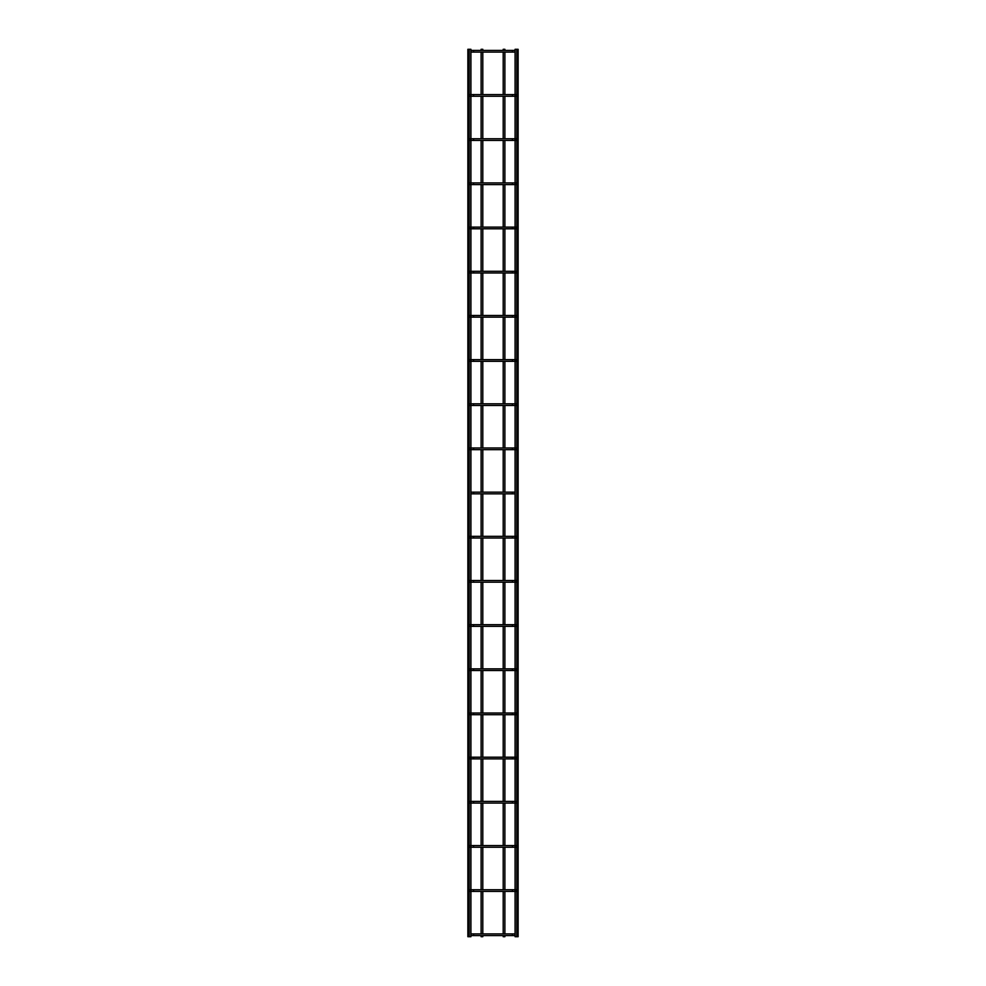 <?xml version="1.0" encoding="UTF-8"?>
<svg xmlns="http://www.w3.org/2000/svg" width="986" height="986" viewBox="0 0 986 986"><rect width="100%" height="100%" fill="white"/><g stroke="black" fill="none" stroke-linecap="round" stroke-linejoin="round"><path stroke-width="1.48" d="M470.914 933.915L515.086 933.915M515.086 935.591L470.914 935.591M470.914 49.3L467.869 49.3L467.869 936.7L470.914 936.7L470.914 49.3M482.795 50.409L482.795 49.3L481.119 49.3L481.119 50.409M482.795 52.085L482.795 94.582M482.795 96.258L482.795 138.755M482.795 140.431L482.795 182.928M482.795 184.604L482.795 227.113M482.795 228.789L482.795 271.286M482.795 272.962L482.795 315.458M482.795 317.135L482.795 359.631M482.795 361.307L482.795 403.804M482.795 405.492L482.795 447.989M482.795 449.665L482.795 492.162M482.795 493.838L482.795 536.335M482.795 538.011L482.795 580.507M482.795 582.196L482.795 624.693M482.795 626.369L482.795 668.865M482.795 670.542L482.795 713.038M482.795 714.714L482.795 757.211M482.795 758.887L482.795 801.396M482.795 803.072L482.795 845.569M482.795 847.245L482.795 889.742M482.795 891.418L482.795 933.915M482.795 935.591L482.795 936.7L481.119 936.7L481.119 935.591M515.086 49.3L518.131 49.3L518.131 936.7L515.086 936.7L515.086 49.3M470.075 891.418A0.838 0.838 0 0 0 470.914 890.58A0.838 0.838 0 0 0 470.075 889.742M515.924 889.742A0.838 0.838 0 0 0 515.086 890.58A0.838 0.838 0 0 0 515.924 891.418M470.914 889.742L515.086 889.742M515.086 891.418L470.914 891.418M470.075 847.245A0.838 0.838 0 0 0 470.914 846.407A0.838 0.838 0 0 0 470.075 845.569M515.924 845.569A0.838 0.838 0 0 0 515.086 846.407A0.838 0.838 0 0 0 515.924 847.245M470.914 845.569L515.086 845.569M515.086 847.245L470.914 847.245M470.075 803.072A0.838 0.838 0 0 0 470.914 802.234A0.838 0.838 0 0 0 470.075 801.396M515.924 801.396A0.838 0.838 0 0 0 515.086 802.234A0.838 0.838 0 0 0 515.924 803.072M470.914 801.396L515.086 801.396M515.086 803.072L470.914 803.072M470.075 758.887A0.838 0.838 0 0 0 470.914 758.049A0.838 0.838 0 0 0 470.075 757.211M515.924 757.211A0.838 0.838 0 0 0 515.086 758.049A0.838 0.838 0 0 0 515.924 758.887M470.914 757.211L515.086 757.211M515.086 758.887L470.914 758.887M470.075 714.714A0.838 0.838 0 0 0 470.914 713.876A0.838 0.838 0 0 0 470.075 713.038M515.924 713.038A0.838 0.838 0 0 0 515.086 713.876A0.838 0.838 0 0 0 515.924 714.714M470.914 713.038L515.086 713.038M515.086 714.714L470.914 714.714M470.075 670.542A0.838 0.838 0 0 0 470.914 669.704A0.838 0.838 0 0 0 470.075 668.865M515.924 668.865A0.838 0.838 0 0 0 515.086 669.704A0.838 0.838 0 0 0 515.924 670.542M470.914 668.865L515.086 668.865M515.086 670.542L470.914 670.542M470.075 626.369A0.838 0.838 0 0 0 470.914 625.531A0.838 0.838 0 0 0 470.075 624.693M515.924 624.693A0.838 0.838 0 0 0 515.086 625.531A0.838 0.838 0 0 0 515.924 626.369M470.914 624.693L515.086 624.693M515.086 626.369L470.914 626.369M470.075 582.196A0.838 0.838 0 0 0 470.914 581.346A0.838 0.838 0 0 0 470.075 580.507M515.924 580.507A0.838 0.838 0 0 0 515.086 581.346A0.838 0.838 0 0 0 515.924 582.196M470.914 580.507L515.086 580.507M515.086 582.196L470.914 582.196M470.075 538.011A0.838 0.838 0 0 0 470.914 537.173A0.838 0.838 0 0 0 470.075 536.335M515.924 536.335A0.838 0.838 0 0 0 515.086 537.173A0.838 0.838 0 0 0 515.924 538.011M470.914 536.335L515.086 536.335M515.086 538.011L470.914 538.011M470.914 492.162L515.086 492.162M515.086 493.838L470.914 493.838M470.075 449.665A0.838 0.838 0 0 0 470.914 448.827A0.838 0.838 0 0 0 470.075 447.989M515.924 447.989A0.838 0.838 0 0 0 515.086 448.827A0.838 0.838 0 0 0 515.924 449.665M470.914 447.989L515.086 447.989M515.086 449.665L470.914 449.665M470.075 405.492A0.838 0.838 0 0 0 470.914 404.654A0.838 0.838 0 0 0 470.075 403.804M515.924 403.804A0.838 0.838 0 0 0 515.086 404.654A0.838 0.838 0 0 0 515.924 405.492M470.914 403.804L515.086 403.804M515.086 405.492L470.914 405.492M470.075 361.307A0.838 0.838 0 0 0 470.914 360.469A0.838 0.838 0 0 0 470.075 359.631M515.924 359.631A0.838 0.838 0 0 0 515.086 360.469A0.838 0.838 0 0 0 515.924 361.307M470.914 359.631L515.086 359.631M515.086 361.307L470.914 361.307M470.075 317.135A0.838 0.838 0 0 0 470.914 316.296A0.838 0.838 0 0 0 470.075 315.458M515.924 315.458A0.838 0.838 0 0 0 515.086 316.296A0.838 0.838 0 0 0 515.924 317.135M470.914 315.458L515.086 315.458M515.086 317.135L470.914 317.135M470.075 272.962A0.838 0.838 0 0 0 470.914 272.124A0.838 0.838 0 0 0 470.075 271.286M515.924 271.286A0.838 0.838 0 0 0 515.086 272.124A0.838 0.838 0 0 0 515.924 272.962M470.914 271.286L515.086 271.286M515.086 272.962L470.914 272.962M470.075 228.789A0.838 0.838 0 0 0 470.914 227.951A0.838 0.838 0 0 0 470.075 227.113M515.924 227.113A0.838 0.838 0 0 0 515.086 227.951A0.838 0.838 0 0 0 515.924 228.789M470.914 227.113L515.086 227.113M515.086 228.789L470.914 228.789M470.075 184.604A0.838 0.838 0 0 0 470.914 183.766A0.838 0.838 0 0 0 470.075 182.928M515.924 182.928A0.838 0.838 0 0 0 515.086 183.766A0.838 0.838 0 0 0 515.924 184.604M470.914 182.928L515.086 182.928M515.086 184.604L470.914 184.604M470.075 140.431A0.838 0.838 0 0 0 470.914 139.593A0.838 0.838 0 0 0 470.075 138.755M515.924 138.755A0.838 0.838 0 0 0 515.086 139.593A0.838 0.838 0 0 0 515.924 140.431M470.914 138.755L515.086 138.755M515.086 140.431L470.914 140.431M470.075 96.258A0.838 0.838 0 0 0 470.914 95.42A0.838 0.838 0 0 0 470.075 94.582M515.924 94.582A0.838 0.838 0 0 0 515.086 95.42A0.838 0.838 0 0 0 515.924 96.258M470.914 94.582L515.086 94.582M515.086 96.258L470.914 96.258M470.914 50.409L515.086 50.409M515.086 52.085L470.914 52.085M504.881 50.409L504.881 49.3L503.205 49.3L503.205 50.409M504.881 52.085L504.881 94.582M504.881 96.258L504.881 138.755M504.881 140.431L504.881 182.928M504.881 184.604L504.881 227.113M504.881 228.789L504.881 271.286M504.881 272.962L504.881 315.458M504.881 317.135L504.881 359.631M504.881 361.307L504.881 403.804M504.881 405.492L504.881 447.989M504.881 449.665L504.881 492.162M504.881 493.838L504.881 536.335M504.881 538.011L504.881 580.507M504.881 582.196L504.881 624.693M504.881 626.369L504.881 668.865M504.881 670.542L504.881 713.038M504.881 714.714L504.881 757.211M504.881 758.887L504.881 801.396M504.881 803.072L504.881 845.569M504.881 847.245L504.881 889.742M504.881 891.418L504.881 933.915M504.881 935.591L504.881 936.7L503.205 936.7L503.205 935.591M473.563 933.915L473.563 935.591M512.437 933.915L512.437 935.591M473.563 889.742L473.563 891.418M512.437 889.742L512.437 891.418M473.563 845.569L473.563 847.245M512.437 845.569L512.437 847.245M473.563 801.396L473.563 803.072M512.437 801.396L512.437 803.072M473.563 757.211L473.563 758.887M512.437 757.211L512.437 758.887M473.563 713.038L473.563 714.714M512.437 713.038L512.437 714.714M473.563 668.865L473.563 670.542M512.437 668.865L512.437 670.542M473.563 624.693L473.563 626.369M512.437 624.693L512.437 626.369M473.563 580.507L473.563 582.196M512.437 580.507L512.437 582.196M473.563 536.335L473.563 538.011M512.437 536.335L512.437 538.011M473.563 492.162L473.563 493.838M512.437 492.162L512.437 493.838M473.563 447.989L473.563 449.665M512.437 447.989L512.437 449.665M473.563 403.804L473.563 405.492M512.437 403.804L512.437 405.492M473.563 359.631L473.563 361.307M512.437 359.631L512.437 361.307M473.563 315.458L473.563 317.135M512.437 315.458L512.437 317.135M473.563 271.286L473.563 272.962M512.437 271.286L512.437 272.962M473.563 227.113L473.563 228.789M512.437 227.113L512.437 228.789M473.563 182.928L473.563 184.604M512.437 182.928L512.437 184.604M473.563 138.755L473.563 140.431M512.437 138.755L512.437 140.431M473.563 94.582L473.563 96.258M512.437 94.582L512.437 96.258M473.563 50.409L473.563 52.085M512.437 50.409L512.437 52.085M469.237 49.3L469.237 936.7M481.119 52.085L481.119 94.582M481.119 96.258L481.119 138.755M481.119 140.431L481.119 182.928M481.119 184.604L481.119 227.113M481.119 228.789L481.119 271.286M481.119 272.962L481.119 315.458M481.119 317.135L481.119 359.631M481.119 361.307L481.119 403.804M481.119 405.492L481.119 447.989M481.119 449.665L481.119 492.162M481.119 493.838L481.119 536.335M481.119 538.011L481.119 580.507M481.119 582.196L481.119 624.693M481.119 626.369L481.119 668.865M481.119 670.542L481.119 713.038M481.119 714.714L481.119 757.211M481.119 758.887L481.119 801.396M481.119 803.072L481.119 845.569M481.119 847.245L481.119 889.742M481.119 891.418L481.119 933.915M516.763 49.3L516.763 936.7M503.205 52.085L503.205 94.582M503.205 96.258L503.205 138.755M503.205 140.431L503.205 182.928M503.205 184.604L503.205 227.113M503.205 228.789L503.205 271.286M503.205 272.962L503.205 315.458M503.205 317.135L503.205 359.631M503.205 361.307L503.205 403.804M503.205 405.492L503.205 447.989M503.205 449.665L503.205 492.162M503.205 493.838L503.205 536.335M503.205 538.011L503.205 580.507M503.205 582.196L503.205 624.693M503.205 626.369L503.205 668.865M503.205 670.542L503.205 713.038M503.205 714.714L503.205 757.211M503.205 758.887L503.205 801.396M503.205 803.072L503.205 845.569M503.205 847.245L503.205 889.742M503.205 891.418L503.205 933.915"/></g></svg>
